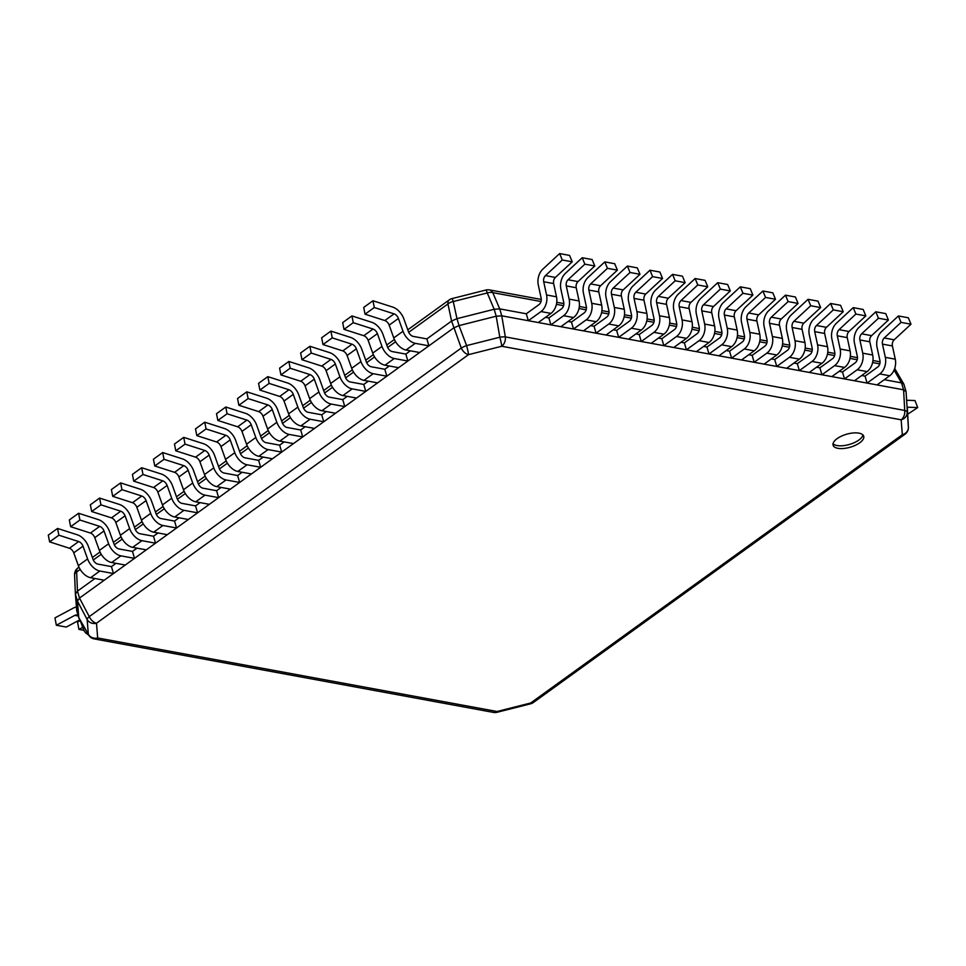 <?xml version="1.0" encoding="UTF-8"?>
<svg xmlns="http://www.w3.org/2000/svg" width="966" height="966" viewBox="0 0 966 966"><rect width="100%" height="100%" fill="white"/><g stroke="black" fill="none" stroke-linecap="round" stroke-linejoin="round"><path stroke-width="1.45" d="M837.884 448.321A15.951 6.738 163.7 0 0 855.417 445.278A15.951 6.738 163.7 0 0 863.713 436.246A15.951 6.738 163.7 0 0 858.919 433.142A15.951 6.738 163.7 0 0 841.386 436.173A15.951 6.738 163.7 0 0 833.09 445.205A15.951 6.738 163.7 0 0 837.884 448.321M496.995 712.304L530.6 703.816A8.102 0.64 -104.2 0 0 530.672 703.007A8.102 4.721 54.2 0 0 533.353 702.536L905.021 434.217A8.102 4.721 -125.8 0 1 902.341 434.7L901.145 419.799A8.102 5.627 -79.6 0 0 904.731 410.441L505.339 336.905A8.102 5.627 100.4 0 1 501.752 346.263A8.102 0.64 -104.2 0 0 499.82 337.219A8.102 1.944 -9.7 0 1 505.339 336.905L501.765 315.822L496.198 316.208L499.82 337.219L466.602 345.611A8.102 0.64 75.8 0 1 468.522 354.655A8.102 4.721 -125.8 0 1 461.277 348.038A8.102 1.823 -20.8 0 1 466.602 345.611L459.019 325.602L496.198 316.208L494.181 309.265L499.736 308.891L501.765 315.822L903.584 389.805L904.731 410.441A8.102 2.838 -3.1 0 1 907.171 412.277A8.102 7.317 175.4 0 1 901.145 419.799L501.752 346.263L468.522 354.655L96.491 623.227A8.102 7.317 175.4 0 1 87.157 619.532A8.102 2.524 -27.8 0 1 89.246 616.61A8.102 4.721 54.2 0 0 96.491 623.227L97.675 637.971A8.102 5.627 100.4 0 1 94.149 638.888L493.541 712.425A8.102 5.627 -79.6 0 0 497.067 711.495A8.102 0.64 75.8 0 1 496.995 712.304A8.102 8.102 0 0 1 493.541 712.425M541.286 299.448L489.436 289.897A8.102 5.627 100.4 0 1 492.769 292.638L499.736 308.891L526.289 313.781L528.33 320.712L541.008 311.559A13.077 9.08 100.4 0 0 546.551 294.968L543.701 281.746A5.108 3.55 -79.6 0 1 545.464 275.6L562.284 259.999L559.628 253.575L542.807 269.176A13.077 9.08 100.4 0 0 538.291 284.922L541.141 298.144A5.108 3.55 -79.6 0 1 538.98 304.616L526.289 313.781M540.996 301.513L492.769 292.638A8.102 4.866 156.9 0 0 487.25 292.952L494.181 309.265L456.978 318.659L459.019 325.602L453.609 327.993L79.502 598.063L89.246 616.61L461.277 348.038L451.581 321.05L426.863 338.909L428.892 345.84L415.271 343.341L406.01 350.018A13.077 7.619 54.2 0 1 393.754 337.931L389.165 325.144A5.108 2.97 -125.8 0 0 384.83 320.543L365.039 314.192L363.711 307.43L372.961 300.752L392.751 307.103A13.077 7.619 54.2 0 1 403.86 318.889L408.449 331.676A5.108 2.97 -125.8 0 0 413.243 336.397L426.863 338.909M408.703 332.292L447.946 303.964A8.102 4.963 167.9 0 1 453.259 301.549L456.978 318.659L451.581 321.05L447.946 303.964A8.102 4.721 -125.8 0 1 449.238 299.895A8.102 8.102 0 0 1 452.003 298.603A8.102 0.64 75.8 0 1 453.259 301.549L487.25 292.952A8.102 0.64 -104.2 0 0 485.983 290.017L452.003 298.603M78.983 567.187L77.932 567.936A8.102 4.721 54.2 0 0 76.64 572.005L77.473 591.132L79.502 598.063L77.425 601.069L87.157 619.532L88.341 634.264A8.102 3.912 -29.9 0 0 88.582 634.952L78.801 617.854L77.425 601.069L75.396 594.126L76.725 610.621L78.753 617.564L88.341 634.264A8.102 7.317 -4.6 0 0 97.675 637.971L497.067 711.495L530.672 703.007L902.341 434.7A8.102 7.317 -4.6 0 0 908.366 427.177A8.102 4.093 -3 0 1 908.378 427.226A8.102 4.093 -3 0 1 908.378 427.322M80.19 569.445L76.64 572.005A8.102 4.033 177.6 0 0 74.587 574.842A8.102 4.033 177.6 0 0 74.587 574.915L75.384 593.993M894.081 370.075L901.556 382.874L903.584 389.805L906.06 391.665L908.366 427.177L906.06 391.665L903.971 384.444M884.276 379.686L901.556 382.874L903.802 384.045M865.065 376.148L867.094 383.091L877.031 384.915L889.71 375.762A13.077 9.08 100.4 0 0 895.265 359.171L892.415 345.949A5.108 3.55 -79.6 0 1 894.178 339.803L884.24 337.979L901.049 322.378L898.392 315.954L881.584 331.555A13.077 9.08 100.4 0 0 877.056 347.301L879.917 360.523A5.108 3.55 -79.6 0 1 877.744 366.995L865.065 376.148L861.696 375.533M842.485 371.995L844.513 378.926L854.451 380.761L867.13 371.608A13.077 9.08 100.4 0 0 872.684 355.017L869.823 341.795A5.108 3.55 -79.6 0 1 871.586 335.649L861.66 333.813L878.468 318.225L875.812 311.789L859.003 327.389A13.077 9.08 100.4 0 0 854.475 343.135L857.325 356.357A5.108 3.55 -79.6 0 1 855.164 362.842L842.485 371.995L839.104 371.367M819.893 367.829L821.921 374.772L831.859 376.607L844.55 367.442A13.077 9.08 100.4 0 0 850.092 350.863L847.242 337.629A5.108 3.55 -79.6 0 1 849.005 331.495L839.068 329.66L855.876 314.059L853.232 307.635L836.411 323.236A13.077 9.08 100.4 0 0 831.895 338.981L834.745 352.204A5.108 3.55 -79.6 0 1 832.583 358.676L819.893 367.829L816.524 367.213M797.312 363.675L799.341 370.618L809.279 372.441L821.957 363.288A13.077 9.08 100.4 0 0 827.512 346.697L824.65 333.475A5.108 3.55 -79.6 0 1 826.425 327.329L816.487 325.506L833.296 309.905L830.639 303.481L813.831 319.082A13.077 9.08 100.4 0 0 809.303 334.828L812.165 348.05A5.108 3.55 -79.6 0 1 809.991 354.522L797.312 363.675L793.943 363.059M774.732 359.521L776.761 366.452L786.698 368.288L799.377 359.135A13.077 9.08 100.4 0 0 804.92 342.544L802.07 329.321A5.108 3.55 -79.6 0 1 803.833 323.175L793.895 321.34L810.716 305.739L808.059 299.315L791.251 314.916A13.077 9.08 100.4 0 0 786.722 330.662L789.572 343.884A5.108 3.55 -79.6 0 1 787.411 350.356L774.732 359.521L771.351 358.893M752.14 355.355L754.168 362.298L764.106 364.122L776.785 354.969A13.077 9.08 100.4 0 0 782.339 338.39L779.49 325.156A5.108 3.55 -79.6 0 1 781.253 319.022L771.315 317.186L788.123 301.585L785.467 295.161L768.658 310.762A13.077 9.08 100.4 0 0 764.13 326.508L766.992 339.73A5.108 3.55 -79.6 0 1 764.818 346.202L752.14 355.355L748.771 354.739M729.559 351.201L731.588 358.145L741.526 359.968L754.205 350.815A13.077 9.08 100.4 0 0 759.759 334.224L756.897 321.002A5.108 3.55 -79.6 0 1 758.672 314.856L748.735 313.032L765.543 297.431L762.886 291.007L746.078 306.608A13.077 9.08 100.4 0 0 741.55 322.342L744.4 335.576A5.108 3.55 -79.6 0 1 742.238 342.049L729.559 351.201L726.19 350.573M706.967 347.048L708.996 353.979L718.933 355.814L731.624 346.661A13.077 9.08 100.4 0 0 737.167 330.07L734.317 316.848A5.108 3.55 -79.6 0 1 736.08 310.702L726.142 308.866L742.963 293.266L740.306 286.842L723.486 302.443A13.077 9.08 100.4 0 0 718.97 318.188L721.819 331.41A5.108 3.55 -79.6 0 1 719.658 337.883L706.967 347.048L703.598 346.42M684.387 342.882L686.415 349.825L696.353 351.648L709.032 342.495A13.077 9.08 100.4 0 0 714.586 325.904L711.737 312.682A5.108 3.55 -79.6 0 1 713.5 306.536L703.562 304.713L720.37 289.112L717.714 282.688L700.905 298.289A13.077 9.08 100.4 0 0 696.377 314.035L699.239 327.257A5.108 3.55 -79.6 0 1 697.066 333.729L684.387 342.882L681.018 342.266M661.807 338.728L663.835 345.659L673.773 347.494L686.452 338.341A13.077 9.08 100.4 0 0 692.006 321.75L689.144 308.528A5.108 3.55 -79.6 0 1 690.907 302.382L680.982 300.559L697.79 284.958L695.134 278.534L678.325 294.123A13.077 9.08 100.4 0 0 673.797 309.869L676.647 323.103A5.108 3.55 -79.6 0 1 674.485 329.575L661.807 338.728L658.426 338.1M639.214 334.562L641.243 341.505L651.181 343.341L663.871 334.176A13.077 9.08 100.4 0 0 669.414 317.597L666.564 304.375A5.108 3.55 -79.6 0 1 668.327 298.228L658.389 296.393L675.198 280.792L672.553 274.368L655.733 289.969A13.077 9.08 100.4 0 0 651.217 305.715L654.067 318.937A5.108 3.55 -79.6 0 1 651.905 325.409L639.214 334.562L635.845 333.946M616.634 330.408L618.663 337.351L628.6 339.175L641.279 330.022A13.077 9.08 100.4 0 0 646.834 313.431L643.984 300.209A5.108 3.55 -79.6 0 1 645.747 294.062L635.809 292.239L652.618 276.638L649.961 270.214L633.153 285.815A13.077 9.08 100.4 0 0 628.625 301.561L631.486 314.783A5.108 3.55 -79.6 0 1 629.313 321.255L616.634 330.408L613.265 329.792M594.054 326.254L596.082 333.185L606.02 335.021L618.699 325.868A13.077 9.08 100.4 0 0 624.241 309.277L621.392 296.055A5.108 3.55 -79.6 0 1 623.155 289.909L613.217 288.073L630.037 272.472L627.381 266.048L610.572 281.649A13.077 9.08 100.4 0 0 606.044 297.395L608.894 310.617A5.108 3.55 -79.6 0 1 606.733 317.102L594.054 326.254L590.673 325.627M571.461 322.089L573.49 329.032L583.428 330.855L596.107 321.702A13.077 9.08 100.4 0 0 601.661 305.123L598.811 291.889A5.108 3.55 -79.6 0 1 600.574 285.755L590.637 283.919L607.445 268.319L604.788 261.895L587.98 277.496A13.077 9.08 100.4 0 0 583.452 293.241L586.314 306.464A5.108 3.55 -79.6 0 1 584.14 312.936L571.461 322.089L568.093 321.473M548.881 317.935L550.91 324.878L560.848 326.701L573.526 317.548A13.077 9.08 100.4 0 0 579.081 300.957L576.219 287.735A5.108 3.55 -79.6 0 1 577.994 281.589L568.056 279.766L584.865 264.165L582.208 257.741L565.4 273.342A13.077 9.08 100.4 0 0 560.872 289.088L563.721 302.31A5.108 3.55 -79.6 0 1 561.56 308.782L548.881 317.935L545.512 317.307M410.357 350.815L405.829 354.087L407.857 361.018L394.237 358.519L384.987 365.196A13.077 7.619 54.2 0 1 372.731 353.109L368.143 340.322A5.108 2.97 -125.8 0 0 363.796 335.721L344.005 329.37L342.689 322.608L351.938 315.93L371.729 322.282A13.077 7.619 54.2 0 1 382.838 334.079L387.426 346.854A5.108 2.97 -125.8 0 0 392.208 351.576L405.829 354.087M389.334 365.993L384.806 369.266L386.835 376.197L373.214 373.697L363.965 380.375A13.077 7.619 54.2 0 1 351.696 368.288L347.108 355.5A5.108 2.97 -125.8 0 0 342.773 350.9L322.982 344.548L321.654 337.786L330.903 331.109L350.706 337.46A13.077 7.619 54.2 0 1 361.803 349.257L366.404 362.045A5.108 2.97 -125.8 0 0 371.185 366.754L384.806 369.266M368.3 381.172L363.771 384.444L365.8 391.387L352.179 388.875L342.93 395.553A13.077 7.619 54.2 0 1 330.674 383.466L326.085 370.678A5.108 2.97 -125.8 0 0 321.75 366.078L301.96 359.726L300.631 352.964L309.881 346.287L329.672 352.638A13.077 7.619 54.2 0 1 340.781 364.436L345.369 377.223A5.108 2.97 -125.8 0 0 350.151 381.932L363.771 384.444M347.277 396.35L342.749 399.622L344.777 406.565L331.157 404.054L321.907 410.731A13.077 7.619 54.2 0 1 309.639 398.644L305.051 385.857A5.108 2.97 -125.8 0 0 300.716 381.256L280.925 374.905L279.597 368.143L288.858 361.465L308.649 367.817A13.077 7.619 54.2 0 1 319.758 379.614L324.347 392.401A5.108 2.97 -125.8 0 0 329.128 397.111L342.749 399.622M326.254 411.528L321.726 414.8L323.755 421.744L310.134 419.232L300.873 425.909A13.077 7.619 54.2 0 1 288.617 413.822L284.028 401.035A5.108 2.97 -125.8 0 0 279.693 396.434L259.902 390.083L258.574 383.333L267.824 376.643L287.614 382.995A13.077 7.619 54.2 0 1 298.723 394.792L303.312 407.58A5.108 2.97 -125.8 0 0 308.106 412.289L321.726 414.8M305.22 426.718L300.692 429.979L302.72 436.922L289.1 434.41L279.85 441.088A13.077 7.619 54.2 0 1 267.594 429.001L262.994 416.225A5.108 2.97 -125.8 0 0 258.659 411.613L238.868 405.273L237.551 398.511L246.801 391.834L266.592 398.173A13.077 7.619 54.2 0 1 277.701 409.97L282.289 422.758A5.108 2.97 -125.8 0 0 287.071 427.479L300.692 429.979M284.197 441.897L279.669 445.157L281.698 452.1L268.077 449.588L258.828 456.278A13.077 7.619 54.2 0 1 246.559 444.191L241.971 431.404A5.108 2.97 -125.8 0 0 237.636 426.803L217.845 420.452L216.517 413.69L225.766 407.012L245.557 413.363A13.077 7.619 54.2 0 1 256.666 425.149L261.255 437.936A5.108 2.97 -125.8 0 0 266.048 442.657L279.669 445.157M263.163 457.075L258.634 460.347L260.663 467.278L247.042 464.779L237.793 471.456A13.077 7.619 54.2 0 1 225.537 459.369L220.948 446.582A5.108 2.97 -125.8 0 0 216.613 441.981L196.822 435.63L195.494 428.868L204.744 422.19L224.535 428.542A13.077 7.619 54.2 0 1 235.644 440.327L240.232 453.114A5.108 2.97 -125.8 0 0 245.014 457.836L258.634 460.347M242.14 472.253L237.612 475.526L239.64 482.457L226.02 479.957L216.77 486.635A13.077 7.619 54.2 0 1 204.502 474.548L199.914 461.76A5.108 2.97 -125.8 0 0 195.579 457.16L175.788 450.808L174.46 444.046L183.721 437.369L203.512 443.72A13.077 7.619 54.2 0 1 214.621 455.517L219.21 468.293A5.108 2.97 -125.8 0 0 223.991 473.014L237.612 475.526M221.117 487.432L216.589 490.704L218.618 497.635L204.997 495.135L195.736 501.813A13.077 7.619 54.2 0 1 183.48 489.726L178.891 476.938A5.108 2.97 -125.8 0 0 174.556 472.338L154.765 465.986L153.437 459.224L162.686 452.547L182.477 458.898A13.077 7.619 54.2 0 1 193.586 470.696L198.175 483.471A5.108 2.97 -125.8 0 0 202.969 488.192L216.589 490.704M200.083 502.61L195.555 505.882L197.583 512.825L183.963 510.314L174.713 516.991A13.077 7.619 54.2 0 1 162.445 504.904L157.856 492.117A5.108 2.97 -125.8 0 0 153.522 487.516L133.731 481.165L132.414 474.403L141.664 467.725L161.455 474.077A13.077 7.619 54.2 0 1 172.564 485.874L177.152 498.661A5.108 2.97 -125.8 0 0 181.934 503.371L195.555 505.882M179.06 517.788L174.532 521.06L176.561 528.004L162.94 525.492L153.691 532.169A13.077 7.619 54.2 0 1 141.422 520.082L136.834 507.295A5.108 2.97 -125.8 0 0 132.499 502.694L112.708 496.343L111.38 489.581L120.629 482.903L140.42 489.255A13.077 7.619 54.2 0 1 151.529 501.052L156.118 513.84A5.108 2.97 -125.8 0 0 160.911 518.549L174.532 521.06M158.026 532.966L153.497 536.239L155.526 543.182L141.905 540.67L132.656 547.348A13.077 7.619 54.2 0 1 120.4 535.261L115.811 522.473A5.108 2.97 -125.8 0 0 111.476 517.873L91.685 511.521L90.357 504.759L99.607 498.082L119.398 504.433A13.077 7.619 54.2 0 1 130.507 516.23L135.095 529.018A5.108 2.97 -125.8 0 0 139.877 533.727L153.497 536.239M137.003 548.145L132.475 551.417L134.503 558.36L120.883 555.848L111.633 562.526A13.077 7.619 54.2 0 1 99.365 550.439L94.777 537.664A5.108 2.97 -125.8 0 0 90.442 533.051L70.651 526.699L69.323 519.95L78.584 513.26L98.375 519.611A13.077 7.619 54.2 0 1 109.484 531.409L114.073 544.196A5.108 2.97 -125.8 0 0 118.854 548.917L132.475 551.417M115.98 563.335L111.452 566.595L113.481 573.538L99.86 571.027L90.599 577.704A13.077 7.619 54.2 0 1 78.343 565.629L73.754 552.842A5.108 2.97 -125.8 0 0 69.419 548.241L49.628 541.89L48.3 535.128L57.549 528.45L77.34 534.79A13.077 7.619 54.2 0 1 88.449 546.587L93.038 559.374A5.108 2.97 -125.8 0 0 97.832 564.096L111.452 566.595M94.946 578.513L77.473 591.132L75.396 594.126L74.587 574.842A8.102 8.102 0 0 1 77.932 567.936M905.021 434.217A8.102 8.102 0 0 0 908.378 427.226L907.388 408.244M833.042 443.72A15.951 6.738 163.7 0 0 837.075 445.543A15.951 6.738 163.7 0 0 853.087 443.165A15.951 6.738 163.7 0 0 862.952 434.966M894.178 339.803L910.986 324.202L908.33 317.778L898.392 315.954M895.265 359.171L885.327 357.348L882.477 344.125A5.108 3.55 -79.6 0 1 884.24 337.979M885.327 357.348A13.077 9.08 100.4 0 1 879.772 373.939L867.094 383.091M910.986 324.202L901.049 322.378M871.586 335.649L888.406 320.048L885.75 313.624L875.812 311.789M872.684 355.017L862.747 353.182L859.885 339.96A5.108 3.55 -79.6 0 1 861.66 333.813M862.747 353.182A13.077 9.08 100.4 0 1 857.192 369.773L844.513 378.926M888.406 320.048L878.468 318.225M849.005 331.495L865.814 315.894L863.169 309.47L853.232 307.635M850.092 350.863L840.154 349.028L837.305 335.806A5.108 3.55 -79.6 0 1 839.068 329.66M840.154 349.028A13.077 9.08 100.4 0 1 834.612 365.619L821.921 374.772M865.814 315.894L855.876 314.059M826.425 327.329L843.233 311.728L840.577 305.304L830.639 303.481M827.512 346.697L817.574 344.874L814.724 331.652A5.108 3.55 -79.6 0 1 816.487 325.506M817.574 344.874A13.077 9.08 100.4 0 1 812.02 361.465L799.341 370.618M843.233 311.728L833.296 309.905M803.833 323.175L820.653 307.574L817.997 301.151L808.059 299.315M804.92 342.544L794.982 340.708L792.132 327.486A5.108 3.55 -79.6 0 1 793.895 321.34M794.982 340.708A13.077 9.08 100.4 0 1 789.439 357.299L776.761 366.452M820.653 307.574L810.716 305.739M781.253 319.022L798.061 303.421L795.404 296.997L785.467 295.161M782.339 338.39L772.402 336.554L769.552 323.332A5.108 3.55 -79.6 0 1 771.315 317.186M772.402 336.554A13.077 9.08 100.4 0 1 766.847 353.145L754.168 362.298M798.061 303.421L788.123 301.585M758.672 314.856L775.481 299.255L772.824 292.831L762.886 291.007M759.759 334.224L749.821 332.401L746.96 319.166A5.108 3.55 -79.6 0 1 748.735 313.032M749.821 332.401A13.077 9.08 100.4 0 1 744.267 348.98L731.588 358.145M775.481 299.255L765.543 297.431M736.08 310.702L752.888 295.101L750.244 288.677L740.306 286.842M737.167 330.07L727.229 328.235L724.379 315.013A5.108 3.55 -79.6 0 1 726.142 308.866M727.229 328.235A13.077 9.08 100.4 0 1 721.687 344.826L708.996 353.979M752.888 295.101L742.963 293.266M713.5 306.536L730.308 290.935L727.652 284.511L717.714 282.688M714.586 325.904L704.649 324.081L701.799 310.859A5.108 3.55 -79.6 0 1 703.562 304.713M704.649 324.081A13.077 9.08 100.4 0 1 699.094 340.672L686.415 349.825M730.308 290.935L720.37 289.112M690.907 302.382L707.728 286.781L705.071 280.357L695.134 278.534M692.006 321.75L682.068 319.927L679.207 306.693A5.108 3.55 -79.6 0 1 680.982 300.559M682.068 319.927A13.077 9.08 100.4 0 1 676.514 336.506L663.835 345.659M707.728 286.781L697.79 284.958M668.327 298.228L685.135 282.627L682.491 276.204L672.553 274.368M669.414 317.597L659.476 315.761L656.626 302.539A5.108 3.55 -79.6 0 1 658.389 296.393M659.476 315.761A13.077 9.08 100.4 0 1 653.934 332.352L641.243 341.505M685.135 282.627L675.198 280.792M645.747 294.062L662.555 278.462L659.899 272.038L649.961 270.214M646.834 313.431L636.896 311.607L634.046 298.385A5.108 3.55 -79.6 0 1 635.809 292.239M636.896 311.607A13.077 9.08 100.4 0 1 631.341 328.199L618.663 337.351M662.555 278.462L652.618 276.638M623.155 289.909L639.975 274.308L637.318 267.884L627.381 266.048M624.241 309.277L614.316 307.442L611.454 294.219A5.108 3.55 -79.6 0 1 613.217 288.073M614.316 307.442A13.077 9.08 100.4 0 1 608.761 324.033L596.082 333.185M639.975 274.308L630.037 272.472M600.574 285.755L617.383 270.154L614.726 263.73L604.788 261.895M601.661 305.123L591.723 303.288L588.874 290.066A5.108 3.55 -79.6 0 1 590.637 283.919M591.723 303.288A13.077 9.08 100.4 0 1 586.169 319.879L573.49 329.032M617.383 270.154L607.445 268.319M577.994 281.589L594.802 265.988L592.146 259.564L582.208 257.741M579.081 300.957L569.143 299.134L566.281 285.912A5.108 3.55 -79.6 0 1 568.056 279.766M569.143 299.134A13.077 9.08 100.4 0 1 563.589 315.713L550.91 324.878M594.802 265.988L584.865 264.165M528.33 320.712L538.255 322.547L550.946 313.395L541.008 311.559M559.628 253.575L569.566 255.41L572.222 261.834L555.402 277.435A5.108 3.55 -79.6 0 0 553.639 283.581L556.488 296.804A13.077 9.08 100.4 0 1 550.946 313.395M572.222 261.834L562.284 259.999M372.961 300.752L374.289 307.514L394.08 313.865A5.108 2.97 -125.8 0 1 398.415 318.466L403.003 331.253A13.077 7.619 54.2 0 0 415.271 343.341M428.892 345.84L419.63 352.518L406.01 350.018M374.289 307.514L365.039 314.192M351.938 315.93L353.266 322.692L373.057 329.044A5.108 2.97 -125.8 0 1 377.392 333.644L381.981 346.432A13.077 7.619 54.2 0 0 394.237 358.519M407.857 361.018L398.608 367.696L384.987 365.196M353.266 322.692L344.005 329.37M330.903 331.109L332.232 337.871L352.022 344.222A5.108 2.97 -125.8 0 1 356.357 348.823L360.946 361.61A13.077 7.619 54.2 0 0 373.214 373.697M386.835 376.197L377.585 382.886L363.965 380.375M332.232 337.871L322.982 344.548M309.881 346.287L311.209 353.049L331 359.4A5.108 2.97 -125.8 0 1 335.335 364.001L339.923 376.788A13.077 7.619 54.2 0 0 352.179 388.875M365.8 391.387L356.551 398.064L342.93 395.553M311.209 353.049L301.96 359.726M288.858 361.465L290.174 368.227L309.965 374.579A5.108 2.97 -125.8 0 1 314.312 379.179L318.901 391.967A13.077 7.619 54.2 0 0 331.157 404.054M344.777 406.565L335.528 413.243L321.907 410.731M290.174 368.227L280.925 374.905M267.824 376.643L269.152 383.405L288.943 389.757A5.108 2.97 -125.8 0 1 293.278 394.357L297.866 407.145A13.077 7.619 54.2 0 0 310.134 419.232M323.755 421.744L314.493 428.421L300.873 425.909M269.152 383.405L259.902 390.083M246.801 391.834L248.129 398.584L267.92 404.935A5.108 2.97 -125.8 0 1 272.255 409.536L276.844 422.323A13.077 7.619 54.2 0 0 289.1 434.41M302.72 436.922L293.471 443.599L279.85 441.088M248.129 398.584L238.868 405.273M225.766 407.012L227.095 413.774L246.885 420.113A5.108 2.97 -125.8 0 1 251.22 424.726L255.809 437.501A13.077 7.619 54.2 0 0 268.077 449.588M281.698 452.1L272.448 458.778L258.828 456.278M227.095 413.774L217.845 420.452M204.744 422.19L206.072 428.952L225.863 435.304A5.108 2.97 -125.8 0 1 230.198 439.904L234.786 452.692A13.077 7.619 54.2 0 0 247.042 464.779M260.663 467.278L251.414 473.956L237.793 471.456M206.072 428.952L196.822 435.63M183.721 437.369L185.037 444.131L204.828 450.482A5.108 2.97 -125.8 0 1 209.163 455.083L213.764 467.87A13.077 7.619 54.2 0 0 226.02 479.957M239.64 482.457L230.391 489.134L216.77 486.635M185.037 444.131L175.788 450.808M162.686 452.547L164.015 459.309L183.806 465.66A5.108 2.97 -125.8 0 1 188.141 470.261L192.729 483.048A13.077 7.619 54.2 0 0 204.997 495.135M218.618 497.635L209.356 504.324L195.736 501.813M164.015 459.309L154.765 465.986M141.664 467.725L142.992 474.487L162.783 480.839A5.108 2.97 -125.8 0 1 167.118 485.439L171.706 498.227A13.077 7.619 54.2 0 0 183.963 510.314M197.583 512.825L188.334 519.503L174.713 516.991M142.992 474.487L133.731 481.165M120.629 482.903L121.957 489.665L141.748 496.017A5.108 2.97 -125.8 0 1 146.083 500.617L150.672 513.405A13.077 7.619 54.2 0 0 162.94 525.492M176.561 528.004L167.311 534.681L153.691 532.169M121.957 489.665L112.708 496.343M99.607 498.082L100.935 504.844L120.726 511.195A5.108 2.97 -125.8 0 1 125.061 515.796L129.649 528.583A13.077 7.619 54.2 0 0 141.905 540.67M155.526 543.182L146.277 549.859L132.656 547.348M100.935 504.844L91.685 511.521M78.584 513.26L79.9 520.022L99.691 526.373A5.108 2.97 -125.8 0 1 104.026 530.974L108.615 543.761A13.077 7.619 54.2 0 0 120.883 555.848M134.503 558.36L125.254 565.038L111.633 562.526M79.9 520.022L70.651 526.699M57.549 528.45L58.878 535.2L78.669 541.552A5.108 2.97 -125.8 0 1 83.004 546.164L87.592 558.94A13.077 7.619 54.2 0 0 99.86 571.027M113.481 573.538L104.219 580.216L90.599 577.704M58.878 535.2L49.628 541.89M79.949 619.93L83.462 629.277A13.077 9.08 -79.6 0 0 88.437 634.686M76.435 607.107A13.077 9.08 -79.6 0 0 73.452 608.012L54.965 617.89L56.342 625.243L74.817 615.366A5.108 3.55 100.4 0 1 76.628 615.04A5.108 3.55 100.4 0 1 78.294 616.103M79.876 619.798L66.28 627.067L56.342 625.243M82.75 627.357L78.922 629.397L77.546 622.044L80.214 620.631M78.922 629.397L83.909 630.315M907.702 414.221L917.7 407.567L914.995 400.552L906.748 400.262M907.303 407.205L917.7 407.567M556.404 304.35L563.589 305.679M578.984 308.516L586.169 309.832M601.577 312.67L608.749 313.986M624.157 316.824L631.341 318.152M646.749 320.99L653.922 322.306M669.329 325.144L676.514 326.472M691.91 329.297L699.094 330.626M714.502 333.463L721.674 334.779M737.082 337.617L744.267 338.945M759.662 341.783L766.847 343.099M782.255 345.937L789.427 347.253M804.835 350.09L812.02 351.419M827.427 354.256L834.6 355.573M850.008 358.41L857.192 359.726M872.588 362.564L879.772 363.892M93.291 559.99L101.225 554.267M114.314 544.812L122.247 539.076M135.349 529.622L143.282 523.898M156.371 514.443L164.305 508.72M177.406 499.265L185.327 493.541M198.428 484.087L206.362 478.363M219.451 468.908L227.384 463.185M240.486 453.73L248.419 448.007M261.508 438.552L269.442 432.828M282.543 423.374L290.464 417.638M303.565 408.183L311.499 402.46M324.588 393.005L332.521 387.281M345.623 377.827L353.556 372.103M366.645 362.648L374.579 356.925M387.68 347.47L395.601 341.747M892.415 345.949L882.477 344.125M889.71 375.762L879.772 373.939M869.823 341.795L859.885 339.96M867.13 371.608L857.192 369.773M847.242 337.629L837.305 335.806M844.55 367.442L834.612 365.619M824.65 333.475L814.724 331.652M821.957 363.288L812.02 361.465M802.07 329.321L792.132 327.486M799.377 359.135L789.439 357.299M779.49 325.156L769.552 323.332M776.785 354.969L766.847 353.145M756.897 321.002L746.96 319.166M754.205 350.815L744.267 348.98M734.317 316.848L724.379 315.013M731.624 346.661L721.687 344.826M711.737 312.682L701.799 310.859M709.032 342.495L699.094 340.672M689.144 308.528L679.207 306.693M686.452 338.341L676.514 336.506M666.564 304.375L656.626 302.539M663.871 334.176L653.934 332.352M643.984 300.209L634.046 298.385M641.279 330.022L631.341 328.199M621.392 296.055L611.454 294.219M618.699 325.868L608.761 324.033M598.811 291.889L588.874 290.066M596.107 321.702L586.169 319.879M576.219 287.735L566.281 285.912M573.526 317.548L563.589 315.713M556.488 296.804L546.551 294.968M553.639 283.581L543.701 281.746M555.402 277.435L545.464 275.6M403.003 331.253L393.754 337.931M398.415 318.466L389.165 325.144M394.08 313.865L384.83 320.543M381.981 346.432L372.731 353.109M377.392 333.644L368.143 340.322M373.057 329.044L363.796 335.721M360.946 361.61L351.696 368.288M356.357 348.823L347.108 355.5M352.022 344.222L342.773 350.9M339.923 376.788L330.674 383.466M335.335 364.001L326.085 370.678M331 359.4L321.75 366.078M318.901 391.967L309.639 398.644M314.312 379.179L305.051 385.857M309.965 374.579L300.716 381.256M297.866 407.145L288.617 413.822M293.278 394.357L284.028 401.035M288.943 389.757L279.693 396.434M276.844 422.323L267.594 429.001M272.255 409.536L262.994 416.225M267.92 404.935L258.659 411.613M255.809 437.501L246.559 444.191M251.22 424.726L241.971 431.404M246.885 420.113L237.636 426.803M234.786 452.692L225.537 459.369M230.198 439.904L220.948 446.582M225.863 435.304L216.613 441.981M213.764 467.87L204.502 474.548M209.163 455.083L199.914 461.76M204.828 450.482L195.579 457.16M192.729 483.048L183.48 489.726M188.141 470.261L178.891 476.938M183.806 465.66L174.556 472.338M171.706 498.227L162.445 504.904M167.118 485.439L157.856 492.117M162.783 480.839L153.522 487.516M150.672 513.405L141.422 520.082M146.083 500.617L136.834 507.295M141.748 496.017L132.499 502.694M129.649 528.583L120.4 535.261M125.061 515.796L115.811 522.473M120.726 511.195L111.476 517.873M108.615 543.761L99.365 550.439M104.026 530.974L94.777 537.664M99.691 526.373L90.442 533.051M87.592 558.94L78.343 565.629M83.004 546.164L73.754 552.842M78.669 541.552L69.419 548.241M74.817 615.366L78.198 615.982M76.773 610.898L78.801 617.842M88.582 634.952A8.102 8.102 0 0 0 94.149 638.888M530.6 703.816A8.102 8.102 0 0 0 533.353 702.536M894.697 368.481L903.79 384.009M556.742 302.298L563.866 303.602M579.334 306.451L586.459 307.768M601.915 310.617L609.039 311.921M624.495 314.771L631.619 316.075M647.087 318.925L654.211 320.241M669.667 323.091L676.792 324.395M692.26 327.245L699.372 328.561M714.84 331.398L721.964 332.715M737.42 335.564L744.545 336.868M760.013 339.718L767.125 341.034M782.593 343.872L789.717 345.188M805.173 348.038L812.297 349.342M827.765 352.192L834.89 353.508M850.346 356.357L857.47 357.661M872.938 360.511L880.05 361.827M92.374 557.515L100.005 551.997M113.396 542.337L121.04 536.818M134.431 527.158L142.062 521.64M155.454 511.968L163.085 506.462M176.488 496.79L184.12 491.283M197.511 481.611L205.142 476.105M218.533 466.433L226.177 460.927M239.568 451.255L247.199 445.749M260.591 436.077L268.222 430.558M281.625 420.898L289.257 415.38M302.648 405.72L310.279 400.202M323.67 390.542L331.314 385.023M344.705 375.351L352.336 369.845M365.728 360.173L373.359 354.667M386.762 344.995L394.394 339.489M407.785 329.817L449.238 299.895M489.436 289.897A8.102 8.102 0 0 0 485.983 290.017"/></g></svg>

